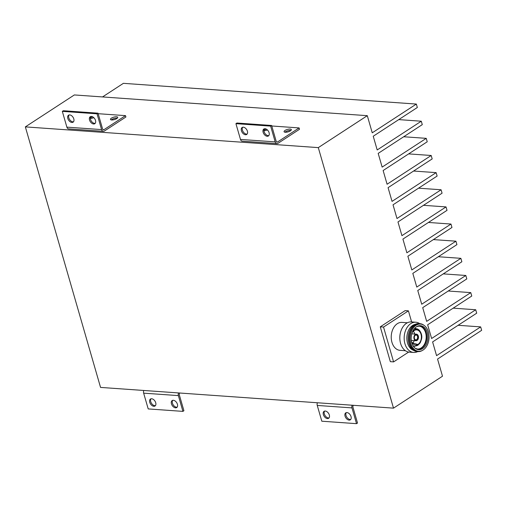 <?xml version="1.0" encoding="UTF-8"?>
<svg xmlns="http://www.w3.org/2000/svg" width="507" height="507" viewBox="0 0 507 507"><rect width="100%" height="100%" fill="white"/><g stroke="black" fill="none" stroke-linecap="round" stroke-linejoin="round"><path stroke-width="0.76" d="M393.502 408.148L100.551 387.411L25.35 126.883L318.301 147.619L393.502 408.148L442.497 376.207L437.554 359.07L481.65 330.323L480.661 326.895L458.119 325.298M25.35 126.883L74.345 94.942L367.302 115.678L372.246 132.815L416.348 104.068L417.337 107.497L373.234 136.244L377.195 149.958L421.292 121.211L422.28 124.64L378.184 153.387L382.145 167.101L426.241 138.348L427.23 141.776L383.134 170.523L387.088 184.237L431.191 155.491L432.179 158.919L388.077 187.666L392.038 201.38L436.134 172.633L437.123 176.062L393.026 204.809L396.981 218.517L441.084 189.77L442.072 193.199L397.976 221.946L401.931 235.66L446.027 206.913L447.022 210.342L402.919 239.089L406.88 252.797L450.977 224.05L451.965 227.478L407.869 256.225L411.823 269.939L455.926 241.193L456.915 244.621L412.818 273.368L416.773 287.076L460.869 258.329L461.858 261.758L417.762 290.505L421.723 304.219L465.819 275.472L466.808 278.901L422.711 307.648L426.666 321.362L470.769 292.615L471.757 296.037L427.654 324.784L431.615 338.499L475.712 309.752L476.7 313.18L432.604 341.927L436.565 355.641L480.661 326.895M102.528 96.938L123.391 83.332L416.348 104.068M411.627 321.932L408.42 310.842L405.169 310.607L380.275 326.838L390.333 361.662L393.584 361.897L408.667 352.067M318.301 147.619L367.302 115.678M475.712 309.752L453.169 308.155M470.769 292.615L448.22 291.018M465.819 275.472L443.276 273.875M460.869 258.329L438.327 256.738M455.926 241.193L433.377 239.596M450.977 224.05L428.434 222.459M446.027 206.913L423.484 205.316M441.084 189.77L418.541 188.173M436.134 172.633L413.592 171.036M431.191 155.491L408.642 153.894M426.241 138.348L403.699 136.757M421.292 121.211L398.749 119.614M380.275 326.838L383.533 327.066L393.584 361.897M408.42 310.842L383.533 327.066M405.404 350.724L400.017 350.343A14.012 9.747 -86 0 1 391.936 342.276A14.012 9.747 -86 0 1 401.994 322.395L407.381 322.775M417.736 351.598A15.147 10.539 -86 0 1 413.661 352.447L409.32 352.143A15.147 10.539 -86 0 1 400.587 343.423A15.147 10.539 -86 0 1 399.934 340.039L399.909 339.76A14.012 9.747 -86 0 1 400.397 332.858L400.467 332.579A15.147 10.539 -86 0 1 411.456 321.926L415.797 322.23A15.147 10.539 -86 0 1 419.714 323.65M399.934 340.039A15.147 10.539 -86 0 1 400.467 332.579M413.661 352.447A15.147 10.539 -86 0 1 404.928 343.727A15.147 10.539 -86 0 1 415.797 322.23M413.395 350.28A13.252 9.221 -86 0 1 407.514 343.024A13.252 9.221 -86 0 1 415.227 324.341M422.521 350.375L421.951 350.686A14.012 9.747 -86 0 1 417.92 351.611L416.944 351.541A14.012 9.747 -86 0 1 408.864 343.473A14.012 9.747 -86 0 1 418.921 323.593L419.897 323.662A14.012 9.747 -86 0 1 423.757 325.145L424.277 325.526A13.632 9.487 -86 0 1 428.377 331.933A13.632 9.487 -86 0 1 422.521 350.375A13.632 9.487 -86 0 1 410.74 343.429A13.632 9.487 -86 0 1 413.306 327.909A13.632 9.487 -86 0 1 424.277 325.526M417.92 351.611A14.012 9.747 -86 0 1 409.84 343.543A14.012 9.747 -86 0 1 419.897 323.662M422.699 348.569A12.022 8.366 -86 0 1 415.816 348.696A12.022 8.366 -86 0 1 411.171 337.839A12.022 8.366 -86 0 1 416.418 326.793A12.022 8.366 -86 0 1 417.407 326.248A12.022 8.366 -86 0 1 427.521 333.295A12.022 8.366 -86 0 1 422.699 348.569M413.782 346.813A11.471 7.985 94 0 0 414.523 346.123M413.395 346.281A10.907 7.592 94 0 0 413.731 345.983M412.026 332.96A7.567 5.266 -86 0 1 416.64 329.892A7.567 5.266 -86 0 1 421 334.246A7.567 5.266 -86 0 1 415.575 344.982A7.567 5.266 -86 0 1 411.437 341.293M412.514 343.233A7.567 5.266 94 0 0 414.27 340.609M414.732 334.043A7.567 5.266 94 0 0 414.669 333.796A7.567 5.266 94 0 0 413.37 331.191M414.067 338.834A3.289 2.288 -86 0 1 416.424 334.164A3.289 2.288 -86 0 1 418.326 336.052A3.289 2.288 -86 0 1 415.962 340.723A3.289 2.288 -86 0 1 414.067 338.834M416.9 339.893A2.706 1.882 -86 0 1 414.327 337.96A2.706 1.882 -86 0 1 414.415 336.667A2.706 1.882 -86 0 1 415.487 334.994A2.706 1.882 -86 0 1 417.945 336.299A2.706 1.882 -86 0 1 416.9 339.893M414.32 337.922A2.402 1.673 94 0 0 414.422 338.442A2.402 1.673 94 0 0 415.81 339.823A2.402 1.673 94 0 0 417.534 336.414A2.402 1.673 94 0 0 416.146 335.032A2.402 1.673 94 0 0 414.409 336.705M415.759 328.612A11.471 7.985 94 0 0 415.132 327.826M414.96 328.644A10.907 7.592 94 0 0 414.669 328.295M412.533 331.654L414.029 330.247C416.342 328.251 418.75 329.537 421.247 334.088C421.754 339.937 420.728 343.454 418.18 344.627L411.754 342.662M267.43 129.963A3.79 1.268 163.9 0 1 263.932 130.724M290.416 130.844A3.79 1.268 163.9 0 1 286.556 132.194A3.79 1.268 163.9 0 1 284.066 131.706A3.79 1.268 163.9 0 1 284.991 130.464A3.79 1.268 163.9 0 1 288.851 129.114A3.79 1.268 163.9 0 1 291.341 129.602A3.79 1.268 163.9 0 1 290.416 130.844M284.89 132.207A3.79 1.268 163.9 0 1 285.384 131.833A3.79 1.268 163.9 0 1 290.904 130.47M268.824 135.591A4.164 2.649 56.9 0 1 264.109 131.655A4.164 2.649 56.9 0 1 264.388 128.784M263.133 132.295A4.164 2.649 -123.1 0 0 268.387 135.996A4.164 2.649 -123.1 0 0 269.097 132.72A4.164 2.649 -123.1 0 0 263.836 129.019A4.164 2.649 -123.1 0 0 263.133 132.295M247.124 134.057A4.164 2.649 56.9 0 1 242.409 130.122A4.164 2.649 56.9 0 1 242.682 127.251M241.427 130.762A4.164 2.649 -123.1 0 0 246.687 134.463A4.164 2.649 -123.1 0 0 247.397 131.18A4.164 2.649 -123.1 0 0 242.137 127.485A4.164 2.649 -123.1 0 0 241.427 130.762M299.111 127.922L277.551 141.973A1.515 1.052 -86 0 1 277.05 142.112A1.515 1.052 -86 0 1 276.176 141.244L271.625 125.476L270.643 126.11L275.193 141.884A3.029 2.11 94 0 0 276.942 143.627A3.029 2.11 94 0 0 277.95 143.348L299.504 129.291L299.111 127.922L271.771 125.983M263.925 130.147A3.79 1.268 163.9 0 1 266.384 129.177M271.625 125.476L236.902 123.017L235.926 123.657L240.476 139.425A3.029 2.11 94 0 0 242.219 141.168L276.942 143.627M235.926 123.657L270.643 126.11M93.827 117.675A3.79 1.268 163.9 0 1 90.328 118.435M116.813 118.556A3.79 1.268 163.9 0 1 112.953 119.906A3.79 1.268 163.9 0 1 110.463 119.418A3.79 1.268 163.9 0 1 111.388 118.175A3.79 1.268 163.9 0 1 115.247 116.825A3.79 1.268 163.9 0 1 117.738 117.313A3.79 1.268 163.9 0 1 116.813 118.556M111.287 119.918A3.79 1.268 163.9 0 1 111.781 119.544A3.79 1.268 163.9 0 1 117.301 118.182M95.221 123.302A4.164 2.649 56.9 0 1 90.506 119.367A4.164 2.649 56.9 0 1 90.785 116.496M89.53 120.007A4.164 2.649 -123.1 0 0 94.784 123.708A4.164 2.649 -123.1 0 0 95.493 120.432A4.164 2.649 -123.1 0 0 90.233 116.73A4.164 2.649 -123.1 0 0 89.53 120.007M73.521 121.769A4.164 2.649 56.9 0 1 68.806 117.833A4.164 2.649 56.9 0 1 69.079 114.962M67.824 118.473A4.164 2.649 -123.1 0 0 73.084 122.174A4.164 2.649 -123.1 0 0 73.794 118.892A4.164 2.649 -123.1 0 0 68.534 115.197A4.164 2.649 -123.1 0 0 67.824 118.473M125.508 115.634L103.948 129.684A1.515 1.052 -86 0 1 103.447 129.824A1.515 1.052 -86 0 1 102.572 128.955L98.022 113.188L97.04 113.822L101.59 129.596A3.029 2.11 94 0 0 103.339 131.338A3.029 2.11 94 0 0 104.347 131.06L125.901 117.003L125.508 115.634L98.168 113.695M90.322 117.858A3.79 1.268 163.9 0 1 92.781 116.889M98.022 113.188L63.299 110.729L62.323 111.369L66.873 127.137A3.029 2.11 94 0 0 68.616 128.879L103.339 131.338M62.323 111.369L97.04 113.822M329.049 417.895A4.164 2.649 56.9 0 1 324.334 413.966A4.164 2.649 56.9 0 1 324.613 411.088M329.322 415.024A4.164 2.649 -123.1 0 0 324.068 411.323A4.164 2.649 -123.1 0 0 323.358 414.599A4.164 2.649 -123.1 0 0 328.612 418.3A4.164 2.649 -123.1 0 0 329.322 415.024M350.749 419.435A4.164 2.649 56.9 0 1 346.034 415.499A4.164 2.649 56.9 0 1 346.313 412.628M351.021 416.558A4.164 2.649 -123.1 0 0 345.768 412.856A4.164 2.649 -123.1 0 0 345.058 416.139A4.164 2.649 -123.1 0 0 350.312 419.84A4.164 2.649 -123.1 0 0 351.021 416.558M353.449 405.315A1.515 1.052 -86 0 0 352.961 407.26L357.511 423.028L356.529 423.668L351.978 407.894A3.029 2.11 -86 0 1 352.118 405.22M356.529 423.668L321.812 421.209L317.255 405.442A3.029 2.11 -86 0 1 317.395 402.761M155.446 405.606A4.164 2.649 56.9 0 1 150.731 401.677A4.164 2.649 56.9 0 1 151.01 398.8M155.719 402.735A4.164 2.649 -123.1 0 0 150.465 399.034A4.164 2.649 -123.1 0 0 149.755 402.311A4.164 2.649 -123.1 0 0 155.009 406.012A4.164 2.649 -123.1 0 0 155.719 402.735M177.146 407.146A4.164 2.649 56.9 0 1 172.431 403.211A4.164 2.649 56.9 0 1 172.71 400.34M177.418 404.269A4.164 2.649 -123.1 0 0 172.165 400.568A4.164 2.649 -123.1 0 0 171.455 403.851A4.164 2.649 -123.1 0 0 176.709 407.552A4.164 2.649 -123.1 0 0 177.418 404.269M179.846 393.026A1.515 1.052 -86 0 0 179.358 394.972L183.908 410.74L182.926 411.38L178.375 395.606A3.029 2.11 -86 0 1 178.515 392.931M182.926 411.38L148.209 408.921L143.652 393.153A3.029 2.11 -86 0 1 143.792 390.472M418.319 326.09L418.997 326.14A11.471 7.985 -86 0 1 425.607 332.744A11.471 7.985 -86 0 1 417.375 349.031L415.132 348.258M415.474 348.467A11.61 8.08 94 0 0 421.773 348.132A11.61 8.08 94 0 0 426.254 332.725A11.61 8.08 94 0 0 417.039 326.432M414.263 328.77A8.758 6.097 -86 0 1 414.656 328.682L414.656 328.682C416.558 328.409 418.199 329.037 419.581 330.564C423.028 335.425 422.47 340.317 417.907 345.235C415.41 346.23 413.921 346.446 413.439 345.901L413.439 345.901A8.758 6.097 -86 0 1 413.059 345.755M414.32 337.935A2.472 1.724 94 0 0 414.428 338.473A2.472 1.724 94 0 0 416.672 339.671A2.472 1.724 94 0 0 417.629 336.388A2.472 1.724 94 0 0 415.379 335.19A2.472 1.724 94 0 0 414.409 336.692M414.029 330.247L413.579 329.708M275.193 141.884L240.476 139.425M277.551 141.973L276.569 141.903M101.59 129.596L66.873 127.137M103.948 129.684L102.965 129.615M317.255 405.442L351.978 407.894M143.652 393.153L178.375 395.606M414.282 328.751L414.656 328.682M411.76 333.828L416.424 334.164M418.997 326.14L416.665 326.584M413.078 345.78L413.439 345.901M411.297 340.393L415.962 340.723"/></g></svg>

